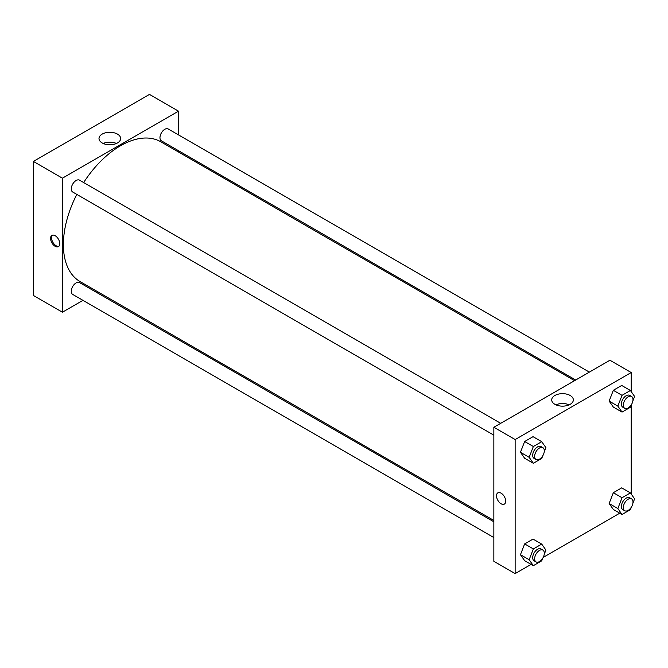 <?xml version="1.0" encoding="UTF-8"?>
<svg xmlns="http://www.w3.org/2000/svg" width="668" height="668" viewBox="0 0 668 668"><rect width="100%" height="100%" fill="white"/><g stroke="black" fill="none" stroke-linecap="round" stroke-linejoin="round"><path stroke-width="1" d="M33.4 161.431L33.4 295.465L33.4 161.431L149.482 94.405L33.4 161.431L62.416 178.181L178.498 111.164L178.498 134.894M500.691 423.32L79.534 180.168A6.839 3.95 120 0 0 72.695 184.117A6.839 3.95 120 0 0 72.695 192.017L493.852 435.169M493.852 521.775L79.534 282.572A6.839 3.95 120 0 0 72.695 286.522A6.839 3.95 120 0 0 72.695 294.421L493.852 537.573M82.974 300.349L62.416 312.223L62.416 178.181M96.66 292.45L97.787 291.799M178.498 150.692L178.498 152.003M589.376 372.118L168.219 128.966A6.839 3.95 120 0 0 161.38 132.915A6.839 3.95 120 0 0 161.38 140.814L575.699 380.017M76.828 194.396A80.711 46.601 120 0 0 63.385 244.638A80.711 46.601 120 0 0 80.102 281.595L493.852 520.464M574.563 380.668L160.813 141.791A80.711 46.601 120 0 0 83.667 182.548M62.416 312.223L33.4 295.465M117.476 134.109A10.822 6.246 180 0 1 120.641 138.526A10.822 6.246 180 0 1 109.819 144.781A10.822 6.246 180 0 1 98.998 138.526A10.822 6.246 180 0 1 105.678 132.757A10.822 6.246 180 0 1 117.476 134.109M178.498 111.164L149.482 94.405M55.168 246.317A6.496 3.749 60 0 1 50.918 240.589A6.496 3.749 60 0 1 51.92 235.386A6.496 3.749 60 0 1 58.417 239.136A6.496 3.749 60 0 1 58.417 246.642A6.496 3.749 60 0 1 55.168 246.317M116.441 143.47A10.822 6.246 0 0 0 103.198 143.47M52.438 235.169A6.496 3.749 -120 0 0 52.037 240.472A6.496 3.749 -120 0 0 56.137 245.757A6.496 3.749 -120 0 0 58.867 246.292M531.085 564.385L515.137 573.595L493.852 561.304L493.852 427.269L609.934 360.244L631.21 372.535L631.21 391.632M543.218 557.379L619.77 513.183M520.455 452.294L524.639 458.256L520.455 452.294L524.639 441.506L520.455 452.294L529.156 457.321L533.348 446.525L541.723 441.69L545.915 447.652L544.195 452.086M533.022 436.663L524.639 441.506L533.022 436.663L541.723 441.69M609.141 401.092L613.324 407.054L609.141 401.092L613.324 390.304L609.141 401.092L617.842 406.119L622.033 395.331L630.408 390.488L634.6 396.45L632.88 400.884M621.708 385.461L613.324 390.304L621.708 385.461L630.408 390.488M609.141 503.505L613.324 509.459L609.141 503.505L613.324 492.708L609.141 503.505L617.842 508.532L622.033 497.735L630.408 492.892L634.6 498.854L632.88 503.288M621.708 487.865L613.324 492.708L621.708 487.865L630.408 492.892M515.137 573.595L515.137 439.552L631.21 372.535M631.21 405.175L631.21 494.036M520.455 554.707L524.639 560.661L520.455 554.707L524.639 543.911L520.455 554.707L529.156 559.734L533.348 548.937L541.723 544.094L545.915 550.056L544.195 554.49M533.022 539.068L524.639 543.911L533.022 539.068L541.723 544.094M554.883 404.315A10.822 6.246 180 0 1 551.71 399.898A10.822 6.246 180 0 1 562.531 393.652A10.822 6.246 180 0 1 573.353 399.898A10.822 6.246 180 0 1 566.673 405.676A10.822 6.246 180 0 1 554.883 404.315M515.137 439.552L493.852 427.269M505.701 501.125A6.496 3.749 60 0 1 504.357 504.098A6.496 3.749 60 0 1 497.86 500.349A6.496 3.749 60 0 1 497.86 492.85A6.496 3.749 60 0 1 502.862 494.587A6.496 3.749 60 0 1 505.701 501.125M569.153 404.841A10.822 6.246 0 0 0 555.91 404.841M497.86 492.842A6.496 3.749 -120 0 0 497.86 500.349A6.496 3.749 -120 0 0 504.357 504.098M542.742 455.835L541.723 458.448L533.348 463.283L529.156 457.321M542.892 447.677L540.955 446.566A6.839 3.95 120 0 0 535.686 448.395A6.839 3.95 120 0 0 532.697 455.284A6.839 3.95 120 0 0 534.116 458.415L536.053 459.526A6.839 3.95 120 0 0 542.892 455.576A6.839 3.95 120 0 0 542.892 447.677A6.839 3.95 120 0 0 537.623 449.514A6.839 3.95 120 0 0 534.634 456.394A6.839 3.95 120 0 0 536.053 459.526M533.348 463.283L524.639 458.256M533.348 446.525L524.639 441.506M631.427 404.633L630.408 407.246L622.033 412.081L617.842 406.119M631.577 396.483L629.64 395.364A6.839 3.95 120 0 0 624.371 397.193A6.839 3.95 120 0 0 621.382 404.082A6.839 3.95 120 0 0 622.801 407.213L624.739 408.323A6.839 3.95 120 0 0 631.577 404.374A6.839 3.95 120 0 0 631.577 396.483A6.839 3.95 120 0 0 626.308 398.312A6.839 3.95 120 0 0 623.319 405.192A6.839 3.95 120 0 0 624.739 408.323M622.033 412.081L613.324 407.054M622.033 395.331L613.324 390.304M542.742 558.248L541.723 560.853L533.348 565.687L529.156 559.734M542.892 550.09L540.955 548.971A6.839 3.95 120 0 0 535.686 550.799A6.839 3.95 120 0 0 532.697 557.688A6.839 3.95 120 0 0 534.116 560.819L536.053 561.93A6.839 3.95 120 0 0 542.892 557.989A6.839 3.95 120 0 0 542.892 550.09A6.839 3.95 120 0 0 537.623 551.918A6.839 3.95 120 0 0 534.634 558.799A6.839 3.95 120 0 0 536.053 561.93M533.348 565.687L524.639 560.661M533.348 548.937L524.639 543.911M631.427 507.045L630.408 509.651L622.033 514.485L617.842 508.532M631.577 498.887L629.64 497.769A6.839 3.95 120 0 0 624.371 499.597A6.839 3.95 120 0 0 621.382 506.486A6.839 3.95 120 0 0 622.801 509.617L624.739 510.736A6.839 3.95 120 0 0 631.577 506.787A6.839 3.95 120 0 0 631.577 498.887A6.839 3.95 120 0 0 626.308 500.716A6.839 3.95 120 0 0 623.319 507.605A6.839 3.95 120 0 0 624.739 510.736M622.033 514.485L613.324 509.459M622.033 497.735L613.324 492.708"/></g></svg>
